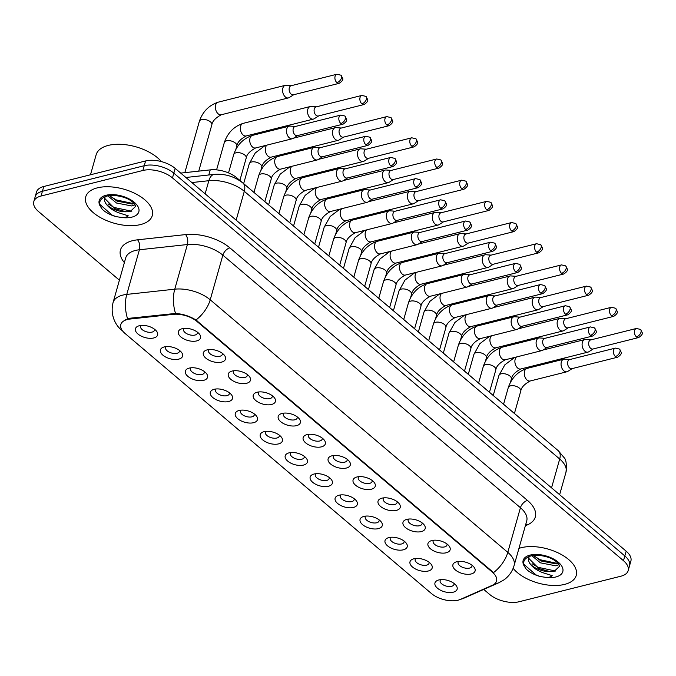 <?xml version="1.0" encoding="UTF-8"?>
<svg xmlns="http://www.w3.org/2000/svg" width="676" height="676" viewBox="0 0 676 676"><rect width="100%" height="100%" fill="white"/><g stroke="black" fill="none" stroke-linecap="round" stroke-linejoin="round"><path stroke-width="1.01" d="M431.837 540.538A11.517 5.898 15.8 0 1 448.906 545.785A11.517 5.898 15.8 0 1 446.261 552.774A11.517 5.898 15.8 0 1 430.806 549.073A11.517 5.898 15.8 0 1 431.102 540.749A11.517 5.898 15.8 0 1 431.837 540.538M433.662 540.234A7.199 3.684 -164.2 0 0 433.13 541.121A7.199 3.684 -164.2 0 0 436.654 545.701A7.199 3.684 -164.2 0 0 444.563 546.909A7.199 3.684 -164.2 0 0 446.988 545.042A7.199 3.684 -164.2 0 0 446.997 544.003M406.876 519.354A11.517 5.898 15.8 0 1 423.945 524.601A11.517 5.898 15.8 0 1 421.3 531.59A11.517 5.898 15.8 0 1 405.845 527.888A11.517 5.898 15.8 0 1 406.149 519.565A11.517 5.898 15.8 0 1 406.876 519.354M408.701 519.05A7.199 3.684 -164.2 0 0 408.169 519.937A7.199 3.684 -164.2 0 0 411.692 524.517A7.199 3.684 -164.2 0 0 419.602 525.725A7.199 3.684 -164.2 0 0 422.027 523.858A7.199 3.684 -164.2 0 0 422.044 522.818M381.923 498.161A11.517 5.898 15.8 0 1 398.984 503.417A11.517 5.898 15.8 0 1 396.339 510.405A11.517 5.898 15.8 0 1 380.884 506.704A11.517 5.898 15.8 0 1 381.188 498.381A11.517 5.898 15.8 0 1 381.923 498.161M383.74 497.866A7.199 3.684 -164.2 0 0 383.207 498.753A7.199 3.684 -164.2 0 0 386.731 503.333A7.199 3.684 -164.2 0 0 394.649 504.533A7.199 3.684 -164.2 0 0 397.065 502.674A7.199 3.684 -164.2 0 0 397.082 501.634M356.962 476.977A11.517 5.898 15.8 0 1 374.031 482.233A11.517 5.898 15.8 0 1 371.377 489.213A11.517 5.898 15.8 0 1 355.922 485.52A11.517 5.898 15.8 0 1 356.227 477.197A11.517 5.898 15.8 0 1 356.962 476.977M358.787 476.673A7.199 3.684 -164.2 0 0 358.246 477.569A7.199 3.684 -164.2 0 0 361.778 482.149A7.199 3.684 -164.2 0 0 369.688 483.348A7.199 3.684 -164.2 0 0 372.104 481.489A7.199 3.684 -164.2 0 0 372.121 480.45M332 455.793A11.517 5.898 15.8 0 1 349.07 461.049A11.517 5.898 15.8 0 1 346.416 468.029A11.517 5.898 15.8 0 1 330.961 464.336A11.517 5.898 15.8 0 1 331.265 456.013A11.517 5.898 15.8 0 1 332 455.793M333.826 455.489A7.199 3.684 -164.2 0 0 333.293 456.385A7.199 3.684 -164.2 0 0 336.817 460.956A7.199 3.684 -164.2 0 0 344.726 462.164A7.199 3.684 -164.2 0 0 347.151 460.305A7.199 3.684 -164.2 0 0 347.16 459.266M307.039 434.609A11.517 5.898 15.8 0 1 324.108 439.865A11.517 5.898 15.8 0 1 321.455 446.844A11.517 5.898 15.8 0 1 306.008 443.152A11.517 5.898 15.8 0 1 306.304 434.829A11.517 5.898 15.8 0 1 307.039 434.609M308.864 434.305A7.199 3.684 -164.2 0 0 308.332 435.2A7.199 3.684 -164.2 0 0 311.856 439.772A7.199 3.684 -164.2 0 0 319.765 440.98A7.199 3.684 -164.2 0 0 322.19 439.121A7.199 3.684 -164.2 0 0 322.199 438.082M282.078 413.425A11.517 5.898 15.8 0 1 299.147 418.681A11.517 5.898 15.8 0 1 296.494 425.66A11.517 5.898 15.8 0 1 281.047 421.968A11.517 5.898 15.8 0 1 281.343 413.644A11.517 5.898 15.8 0 1 282.078 413.425M283.903 413.12A7.199 3.684 -164.2 0 0 283.371 414.008A7.199 3.684 -164.2 0 0 286.894 418.588A7.199 3.684 -164.2 0 0 294.804 419.796A7.199 3.684 -164.2 0 0 297.229 417.937A7.199 3.684 -164.2 0 0 297.237 416.898M257.117 392.241A11.517 5.898 15.8 0 1 274.186 397.496A11.517 5.898 15.8 0 1 271.541 404.476A11.517 5.898 15.8 0 1 256.086 400.784A11.517 5.898 15.8 0 1 256.381 392.452A11.517 5.898 15.8 0 1 257.117 392.241M258.942 391.936A7.199 3.684 -164.2 0 0 258.409 392.824A7.199 3.684 -164.2 0 0 261.933 397.404A7.199 3.684 -164.2 0 0 269.842 398.612A7.199 3.684 -164.2 0 0 272.267 396.744A7.199 3.684 -164.2 0 0 272.276 395.714M232.155 371.056A11.517 5.898 15.8 0 1 249.224 376.312A11.517 5.898 15.8 0 1 246.579 383.292A11.517 5.898 15.8 0 1 231.124 379.599A11.517 5.898 15.8 0 1 231.429 371.268A11.517 5.898 15.8 0 1 232.155 371.056M233.98 370.752A7.199 3.684 -164.2 0 0 233.448 371.639A7.199 3.684 -164.2 0 0 236.972 376.219A7.199 3.684 -164.2 0 0 244.881 377.428A7.199 3.684 -164.2 0 0 247.306 375.56A7.199 3.684 -164.2 0 0 247.323 374.529M207.202 349.872A11.517 5.898 15.8 0 1 224.263 355.12A11.517 5.898 15.8 0 1 221.618 362.108A11.517 5.898 15.8 0 1 206.163 358.407A11.517 5.898 15.8 0 1 206.467 350.084A11.517 5.898 15.8 0 1 207.202 349.872M209.019 349.568A7.199 3.684 -164.2 0 0 208.487 350.455A7.199 3.684 -164.2 0 0 212.011 355.035A7.199 3.684 -164.2 0 0 219.928 356.244A7.199 3.684 -164.2 0 0 222.345 354.376A7.199 3.684 -164.2 0 0 222.362 353.337M182.241 328.688A11.517 5.898 15.8 0 1 199.31 333.936A11.517 5.898 15.8 0 1 196.657 340.924A11.517 5.898 15.8 0 1 181.202 337.223A11.517 5.898 15.8 0 1 181.506 328.899A11.517 5.898 15.8 0 1 182.241 328.688M184.066 328.384A7.199 3.684 -164.2 0 0 183.526 329.271A7.199 3.684 -164.2 0 0 187.058 333.851A7.199 3.684 -164.2 0 0 194.967 335.059A7.199 3.684 -164.2 0 0 197.384 333.192A7.199 3.684 -164.2 0 0 197.4 332.153M456.799 561.722A11.517 5.898 15.8 0 1 473.868 566.97A11.517 5.898 15.8 0 1 471.214 573.958A11.517 5.898 15.8 0 1 455.768 570.257A11.517 5.898 15.8 0 1 456.063 561.933A11.517 5.898 15.8 0 1 456.799 561.722M458.624 561.418A7.199 3.684 -164.2 0 0 458.091 562.305A7.199 3.684 -164.2 0 0 461.615 566.885A7.199 3.684 -164.2 0 0 469.524 568.093A7.199 3.684 -164.2 0 0 471.949 566.226A7.199 3.684 -164.2 0 0 471.958 565.187M413.881 558.765A11.517 5.898 15.8 0 1 430.95 564.021A11.517 5.898 15.8 0 1 428.297 571A11.517 5.898 15.8 0 1 412.85 567.308A11.517 5.898 15.8 0 1 413.146 558.984A11.517 5.898 15.8 0 1 413.881 558.765M415.706 558.46A7.199 3.684 -164.2 0 0 415.174 559.356A7.199 3.684 -164.2 0 0 418.697 563.928A7.199 3.684 -164.2 0 0 426.607 565.136A7.199 3.684 -164.2 0 0 429.032 563.277A7.199 3.684 -164.2 0 0 429.04 562.238M388.92 537.581A11.517 5.898 15.8 0 1 405.989 542.836A11.517 5.898 15.8 0 1 403.335 549.816A11.517 5.898 15.8 0 1 387.889 546.123A11.517 5.898 15.8 0 1 388.185 537.792A11.517 5.898 15.8 0 1 388.92 537.581M390.745 537.276A7.199 3.684 -164.2 0 0 390.213 538.164A7.199 3.684 -164.2 0 0 393.736 542.743A7.199 3.684 -164.2 0 0 401.645 543.952A7.199 3.684 -164.2 0 0 404.071 542.084A7.199 3.684 -164.2 0 0 404.079 541.053M363.958 516.396A11.517 5.898 15.8 0 1 381.027 521.652A11.517 5.898 15.8 0 1 378.383 528.632A11.517 5.898 15.8 0 1 362.928 524.939A11.517 5.898 15.8 0 1 363.223 516.608A11.517 5.898 15.8 0 1 363.958 516.396M365.784 516.092A7.199 3.684 -164.2 0 0 365.251 516.979A7.199 3.684 -164.2 0 0 368.775 521.559A7.199 3.684 -164.2 0 0 376.684 522.768A7.199 3.684 -164.2 0 0 379.109 520.9A7.199 3.684 -164.2 0 0 379.126 519.869M339.006 495.212A11.517 5.898 15.8 0 1 356.066 500.46A11.517 5.898 15.8 0 1 353.421 507.448A11.517 5.898 15.8 0 1 337.966 503.747A11.517 5.898 15.8 0 1 338.27 495.423A11.517 5.898 15.8 0 1 339.006 495.212M340.822 494.908A7.199 3.684 -164.2 0 0 340.29 495.795A7.199 3.684 -164.2 0 0 343.814 500.375A7.199 3.684 -164.2 0 0 351.723 501.584A7.199 3.684 -164.2 0 0 354.148 499.716A7.199 3.684 -164.2 0 0 354.165 498.677M314.044 474.028A11.517 5.898 15.8 0 1 331.113 479.276A11.517 5.898 15.8 0 1 328.46 486.264A11.517 5.898 15.8 0 1 313.005 482.563A11.517 5.898 15.8 0 1 313.309 474.239A11.517 5.898 15.8 0 1 314.044 474.028M315.869 473.724A7.199 3.684 -164.2 0 0 315.329 474.611A7.199 3.684 -164.2 0 0 318.861 479.191A7.199 3.684 -164.2 0 0 326.77 480.399A7.199 3.684 -164.2 0 0 329.187 478.532A7.199 3.684 -164.2 0 0 329.204 477.493M289.083 452.844A11.517 5.898 15.8 0 1 306.152 458.091A11.517 5.898 15.8 0 1 303.499 465.08A11.517 5.898 15.8 0 1 288.044 461.378A11.517 5.898 15.8 0 1 288.348 453.055A11.517 5.898 15.8 0 1 289.083 452.844M290.908 452.54A7.199 3.684 -164.2 0 0 290.376 453.427A7.199 3.684 -164.2 0 0 293.899 458.007A7.199 3.684 -164.2 0 0 301.809 459.215A7.199 3.684 -164.2 0 0 304.234 457.348A7.199 3.684 -164.2 0 0 304.242 456.308M264.122 431.651A11.517 5.898 15.8 0 1 281.191 436.907A11.517 5.898 15.8 0 1 278.537 443.895A11.517 5.898 15.8 0 1 263.082 440.194A11.517 5.898 15.8 0 1 263.386 431.871A11.517 5.898 15.8 0 1 264.122 431.651M265.947 431.356A7.199 3.684 -164.2 0 0 265.415 432.243A7.199 3.684 -164.2 0 0 268.938 436.823A7.199 3.684 -164.2 0 0 276.847 438.023A7.199 3.684 -164.2 0 0 279.272 436.164A7.199 3.684 -164.2 0 0 279.281 435.124M239.16 410.467A11.517 5.898 15.8 0 1 256.229 415.723A11.517 5.898 15.8 0 1 253.576 422.703A11.517 5.898 15.8 0 1 238.129 419.01A11.517 5.898 15.8 0 1 238.425 410.687A11.517 5.898 15.8 0 1 239.16 410.467M240.986 410.163A7.199 3.684 -164.2 0 0 240.453 411.059A7.199 3.684 -164.2 0 0 243.977 415.639A7.199 3.684 -164.2 0 0 251.886 416.839A7.199 3.684 -164.2 0 0 254.311 414.98A7.199 3.684 -164.2 0 0 254.32 413.94M214.199 389.283A11.517 5.898 15.8 0 1 231.268 394.539A11.517 5.898 15.8 0 1 228.615 401.519A11.517 5.898 15.8 0 1 213.168 397.826A11.517 5.898 15.8 0 1 213.464 389.503A11.517 5.898 15.8 0 1 214.199 389.283M216.024 388.979A7.199 3.684 -164.2 0 0 215.492 389.875A7.199 3.684 -164.2 0 0 219.016 394.454A7.199 3.684 -164.2 0 0 226.925 395.654A7.199 3.684 -164.2 0 0 229.35 393.795A7.199 3.684 -164.2 0 0 229.358 392.756M189.238 368.099A11.517 5.898 15.8 0 1 206.307 373.355A11.517 5.898 15.8 0 1 203.662 380.334A11.517 5.898 15.8 0 1 188.207 376.642A11.517 5.898 15.8 0 1 188.503 368.319A11.517 5.898 15.8 0 1 189.238 368.099M191.063 367.795A7.199 3.684 -164.2 0 0 190.531 368.69A7.199 3.684 -164.2 0 0 194.054 373.262A7.199 3.684 -164.2 0 0 201.963 374.47A7.199 3.684 -164.2 0 0 204.389 372.611A7.199 3.684 -164.2 0 0 204.405 371.572M164.285 346.915A11.517 5.898 15.8 0 1 181.345 352.171A11.517 5.898 15.8 0 1 178.701 359.15A11.517 5.898 15.8 0 1 163.246 355.458A11.517 5.898 15.8 0 1 163.55 347.134A11.517 5.898 15.8 0 1 164.285 346.915M166.102 346.611A7.199 3.684 -164.2 0 0 165.569 347.498A7.199 3.684 -164.2 0 0 169.093 352.078A7.199 3.684 -164.2 0 0 177.002 353.286A7.199 3.684 -164.2 0 0 179.427 351.427A7.199 3.684 -164.2 0 0 179.444 350.388M139.324 325.731A11.517 5.898 15.8 0 1 156.393 330.986A11.517 5.898 15.8 0 1 153.739 337.966A11.517 5.898 15.8 0 1 138.284 334.274A11.517 5.898 15.8 0 1 138.588 325.942A11.517 5.898 15.8 0 1 139.324 325.731M141.149 325.426A7.199 3.684 -164.2 0 0 140.608 326.314A7.199 3.684 -164.2 0 0 144.14 330.894A7.199 3.684 -164.2 0 0 152.049 332.102A7.199 3.684 -164.2 0 0 154.466 330.234A7.199 3.684 -164.2 0 0 154.483 329.204M438.842 579.949A11.517 5.898 15.8 0 1 455.911 585.205A11.517 5.898 15.8 0 1 453.258 592.184A11.517 5.898 15.8 0 1 437.803 588.492A11.517 5.898 15.8 0 1 438.107 580.169A11.517 5.898 15.8 0 1 438.842 579.949M440.667 579.645A7.199 3.684 -164.2 0 0 440.135 580.54A7.199 3.684 -164.2 0 0 443.659 585.112A7.199 3.684 -164.2 0 0 451.568 586.32A7.199 3.684 -164.2 0 0 453.993 584.461A7.199 3.684 -164.2 0 0 454.002 583.422M460.373 599.409A19.443 9.954 15.8 0 1 458.049 600.203A19.443 9.954 15.8 0 1 431.415 593.503L125.043 333.471A19.443 9.954 15.8 0 1 120.81 324.548A19.443 9.954 15.8 0 1 130.046 319.047L173.124 314.348A19.443 9.954 15.8 0 1 197.054 321.522L492.305 572.116A19.443 9.954 15.8 0 1 496.539 581.039A19.443 9.954 15.8 0 1 492.331 585.281L460.373 599.409M180.712 173.098L210.228 169.879A21.607 11.061 15.8 0 1 236.82 177.847L539.93 435.107A21.607 11.061 15.8 0 1 540.648 435.741M564.595 584.394A34.56 17.694 -164.2 0 0 576.231 575.445A34.56 17.694 -164.2 0 0 559.314 553.467A34.56 17.694 -164.2 0 0 521.348 547.678A34.56 17.694 -164.2 0 0 518.948 548.397A34.56 17.694 -164.2 0 1 521.348 547.678A34.56 17.694 -164.2 0 1 559.314 553.467A34.56 17.694 -164.2 0 1 576.231 575.445A34.56 17.694 -164.2 0 1 564.595 584.394A34.56 17.694 -164.2 0 1 513.143 568.322A34.56 17.694 -164.2 0 0 564.595 584.394M140.633 224.55A34.56 17.694 -164.2 0 0 152.269 215.61A34.56 17.694 -164.2 0 0 135.352 193.632A34.56 17.694 -164.2 0 0 97.386 187.844A34.56 17.694 -164.2 0 0 85.751 196.784A34.56 17.694 -164.2 0 0 102.667 218.762A34.56 17.694 -164.2 0 0 140.633 224.55A34.56 17.694 -164.2 0 0 152.269 215.61A34.56 17.694 -164.2 0 0 135.352 193.632A34.56 17.694 -164.2 0 0 97.386 187.844A34.56 17.694 -164.2 0 0 85.751 196.784A34.56 17.694 -164.2 0 0 102.667 218.762A34.56 17.694 -164.2 0 0 140.633 224.55M483.737 589.421L489.5 594.314A21.607 11.061 -164.2 0 0 519.092 601.75L620.914 576.205A21.607 11.061 -164.2 0 0 628.181 570.612L630.877 561.088A21.607 11.061 -164.2 0 0 626.17 551.177L175.177 168.392A21.607 11.061 -164.2 0 0 145.585 160.956L43.763 186.5L42.419 191.266A21.607 11.061 -164.2 0 0 35.144 196.851A21.607 11.061 -164.2 0 1 42.419 191.266L144.233 165.713L42.419 191.266L41.067 196.023A21.607 11.061 -164.2 0 0 33.8 201.617A21.607 11.061 -164.2 0 0 38.507 211.529L119.407 280.194M175.177 168.392L173.825 173.157A21.607 11.061 -164.2 0 0 144.233 165.713A21.607 11.061 -164.2 0 1 173.825 173.157L624.818 555.934L173.825 173.157L172.481 177.915A21.607 11.061 -164.2 0 0 142.889 170.479L41.067 196.023M629.533 565.854A21.607 11.061 -164.2 0 0 624.818 555.934A21.607 11.061 -164.2 0 1 629.533 565.854M125.474 319.689L130.291 318.185L175.532 313.436C182.993 313.994 189.812 316.191 195.972 320.001L493.556 572.58A25.206 14.399 130.3 0 0 507.803 552.368A28.806 14.745 15.8 0 1 514.081 565.592L526.714 520.951A28.806 14.745 -164.2 0 0 520.435 507.727L222.852 255.156A28.806 14.745 -164.2 0 0 187.387 244.535L139.4 249.765A28.806 14.745 -164.2 0 0 135.403 250.466A28.806 14.745 -164.2 0 0 125.702 257.919L113.078 302.561A28.806 14.745 15.8 0 1 122.77 295.108A28.806 14.745 15.8 0 1 126.767 294.406L174.763 289.176A28.806 14.745 15.8 0 1 210.219 299.798L507.803 552.368L520.435 507.727A7.199 4.115 130.3 0 1 527.474 500.434A36.005 18.438 15.8 0 1 527.517 524.821L525.345 525.784M628.181 570.612A21.607 11.061 -164.2 0 0 623.475 560.7L172.481 177.915M43.763 186.5A21.607 11.061 -164.2 0 0 36.496 192.094L33.8 201.617M590.942 339.876L585.712 339.479A6.481 4.157 75.9 0 0 584.841 339.546A6.481 4.157 75.9 0 0 582.357 342.394A6.481 4.157 75.9 0 0 584.901 351.19A6.481 4.157 75.9 0 0 587.993 352.12A6.481 4.157 75.9 0 0 588.796 351.774L593.224 348.951M636.446 336.876A4.681 3 75.9 0 1 634.409 332.068A4.681 3 75.9 0 1 636.395 328.468L590.638 339.952A4.681 3 75.9 0 0 588.847 342.005A4.681 3 75.9 0 0 590.68 348.36A4.681 3 75.9 0 0 592.911 349.027L638.676 337.544C641.651 335.524 642.825 333.868 642.2 332.592L640.569 329.44A4.681 2.679 -49.7 0 1 641.017 332.136A4.681 2.679 130.3 0 1 636.446 336.876A4.681 3 75.9 0 0 638.676 337.544M569.91 359.514L564.68 359.117A6.481 4.157 75.9 0 0 563.801 359.193A6.481 4.157 75.9 0 0 561.325 362.032A6.481 4.157 75.9 0 0 563.86 370.828A6.481 4.157 75.9 0 0 566.953 371.758A6.481 4.157 75.9 0 0 567.764 371.411L572.183 368.597M615.405 356.514A4.681 3 75.9 0 1 613.377 351.706A4.681 3 75.9 0 1 615.363 348.106L569.598 359.59A4.681 3 75.9 0 0 567.806 361.643A4.681 3 75.9 0 0 569.64 367.998A4.681 3 75.9 0 0 571.879 368.673L617.644 357.19C620.619 355.162 621.793 353.514 621.168 352.238L619.529 349.078A4.681 2.679 -49.7 0 1 619.985 351.774A4.681 2.679 130.3 0 1 615.405 356.514A4.681 3 75.9 0 0 617.644 357.19M565.981 318.692L560.759 318.295A6.481 4.157 75.9 0 0 559.88 318.362A6.481 4.157 75.9 0 0 557.396 321.21A6.481 4.157 75.9 0 0 559.939 330.006A6.481 4.157 75.9 0 0 563.032 330.936A6.481 4.157 75.9 0 0 563.843 330.589L568.262 327.767M611.484 315.692A4.681 3 75.9 0 1 609.448 310.884A4.681 3 75.9 0 1 611.442 307.284L565.677 318.768A4.681 3 75.9 0 0 563.885 320.821A4.681 3 75.9 0 0 565.719 327.176A4.681 3 75.9 0 0 567.95 327.843L613.715 316.36C616.689 314.34 617.864 312.684 617.239 311.408L615.608 308.256A4.681 2.679 -49.7 0 1 616.064 310.952A4.681 2.679 130.3 0 1 611.484 315.692A4.681 3 75.9 0 0 613.715 316.36M541.02 297.499L535.798 297.102A6.481 4.157 75.9 0 0 534.919 297.178A6.481 4.157 75.9 0 0 532.443 300.026A6.481 4.157 75.9 0 0 534.978 308.822A6.481 4.157 75.9 0 0 538.071 309.752A6.481 4.157 75.9 0 0 538.882 309.397L543.301 306.583M586.523 294.508A4.681 3 75.9 0 1 584.495 289.7A4.681 3 75.9 0 1 586.481 286.1L540.716 297.584A4.681 3 75.9 0 0 538.924 299.637A4.681 3 75.9 0 0 540.758 305.991A4.681 3 75.9 0 0 542.989 306.659L588.754 295.175C591.737 293.147 592.911 291.5 592.277 290.224L590.647 287.072A4.681 2.679 -49.7 0 1 591.103 289.759A4.681 2.679 130.3 0 1 586.523 294.508A4.681 3 75.9 0 0 588.754 295.175M516.058 276.315L510.836 275.918A6.481 4.157 75.9 0 0 509.957 275.994A6.481 4.157 75.9 0 0 507.482 278.842A6.481 4.157 75.9 0 0 510.017 287.638A6.481 4.157 75.9 0 0 513.109 288.567A6.481 4.157 75.9 0 0 513.921 288.213L518.34 285.399M561.562 273.324A4.681 3 75.9 0 1 559.534 268.516A4.681 3 75.9 0 1 561.519 264.907L515.754 276.391A4.681 3 75.9 0 0 513.963 278.453A4.681 3 75.9 0 0 515.796 284.807A4.681 3 75.9 0 0 518.036 285.475L563.792 273.991C566.775 271.963 567.95 270.315 567.316 269.04L565.685 265.879A4.681 2.679 -49.7 0 1 566.142 268.575A4.681 2.679 130.3 0 1 561.562 273.324A4.681 3 75.9 0 0 563.792 273.991M491.106 255.131L485.875 254.734A6.481 4.157 75.9 0 0 484.996 254.81A6.481 4.157 75.9 0 0 482.52 257.649A6.481 4.157 75.9 0 0 485.055 266.454A6.481 4.157 75.9 0 0 488.148 267.383A6.481 4.157 75.9 0 0 488.959 267.028L493.379 264.215M536.6 252.131A4.681 3 75.9 0 1 534.572 247.323A4.681 3 75.9 0 1 536.558 243.723L490.793 255.207A4.681 3 75.9 0 0 489.002 257.26A4.681 3 75.9 0 0 490.835 263.615A4.681 3 75.9 0 0 493.074 264.291L538.84 252.807C541.814 250.779 542.989 249.131 542.363 247.855L540.724 244.695A4.681 2.679 -49.7 0 1 541.18 247.391A4.681 2.679 130.3 0 1 536.6 252.131A4.681 3 75.9 0 0 538.84 252.807M544.949 338.33L539.718 337.932A6.481 4.157 75.9 0 0 538.84 338.008A6.481 4.157 75.9 0 0 536.364 340.848A6.481 4.157 75.9 0 0 538.907 349.644A6.481 4.157 75.9 0 0 542 350.574A6.481 4.157 75.9 0 0 542.803 350.227L547.222 347.405M590.444 335.33A4.681 3 75.9 0 1 588.416 330.522A4.681 3 75.9 0 1 590.402 326.922L544.636 338.406A4.681 3 75.9 0 0 542.853 340.459A4.681 3 75.9 0 0 544.687 346.813A4.681 3 75.9 0 0 546.918 347.489L592.683 336.006C595.657 333.978 596.832 332.33 596.207 331.046L594.567 327.894A4.681 2.679 -49.7 0 1 595.024 330.589A4.681 2.679 130.3 0 1 590.444 335.33A4.681 3 75.9 0 0 592.683 336.006M519.988 317.145L514.757 316.748A6.481 4.157 75.9 0 0 513.878 316.816A6.481 4.157 75.9 0 0 511.402 319.663A6.481 4.157 75.9 0 0 513.946 328.46A6.481 4.157 75.9 0 0 517.039 329.389A6.481 4.157 75.9 0 0 517.841 329.043L522.261 326.221M565.491 314.146A4.681 3 75.9 0 1 563.454 309.338A4.681 3 75.9 0 1 565.44 305.738L519.675 317.221A4.681 3 75.9 0 0 517.892 319.275A4.681 3 75.9 0 0 519.726 325.629A4.681 3 75.9 0 0 521.957 326.297L567.722 314.822C570.696 312.794 571.871 311.146 571.245 309.861L569.615 306.71A4.681 2.679 -49.7 0 1 570.062 309.405A4.681 2.679 130.3 0 1 565.491 314.146A4.681 3 75.9 0 0 567.722 314.822M495.026 295.961L489.796 295.564A6.481 4.157 75.9 0 0 488.925 295.632A6.481 4.157 75.9 0 0 486.441 298.479A6.481 4.157 75.9 0 0 488.985 307.276A6.481 4.157 75.9 0 0 492.077 308.205A6.481 4.157 75.9 0 0 492.88 307.859L497.308 305.037M540.53 292.962A4.681 3 75.9 0 1 538.493 288.153A4.681 3 75.9 0 1 540.479 284.554L494.722 296.037A4.681 3 75.9 0 0 492.931 298.091A4.681 3 75.9 0 0 494.764 304.445A4.681 3 75.9 0 0 496.995 305.113L542.76 293.629C545.735 291.61 546.909 289.953 546.284 288.677L544.653 285.525A4.681 2.679 -49.7 0 1 545.11 288.221A4.681 2.679 130.3 0 1 540.53 292.962A4.681 3 75.9 0 0 542.76 293.629M529.477 562.931A16.275 8.332 -164.2 0 0 550.053 571.626L554.083 571.465L559.652 566.184C560.176 566.496 556.323 556.171 536.076 555.199L531.564 555.765C524.753 557.683 522.362 561.19 524.382 566.277L526.241 569.158C529.654 572.335 534.175 574.761 539.803 576.434L544.772 577.211C548.092 577.743 550.568 577.22 552.199 575.656L543.529 572.91C537.006 570.628 532.325 567.308 529.477 562.931L528.48 560.505L528.759 556.669M559.018 564.688L555.672 565.795L540.445 562.846L531.818 555.706M558.089 563.446L556.204 563.911L540.977 560.962L533.525 555.41M549.208 557.675L544.602 556.187M550.053 571.626L538.84 568.516L529.012 558.613L528.835 556.635M539.803 576.434L535.992 574.879L523.731 564.173M555.79 571.076L538.13 567.325L532.054 563.716M557.877 563.522L540.276 559.762L534.192 556.162M161.403 161.589A36.005 18.438 -164.2 0 0 108.27 145.416A36.005 18.438 -164.2 0 0 96.153 154.728L90.483 174.78M105.515 203.087A16.275 8.332 -164.2 0 0 126.091 211.782L130.122 211.63L135.69 206.341C136.214 206.653 132.361 196.327 112.115 195.364L107.602 195.922C100.792 197.848 98.4 201.347 100.42 206.434L102.279 209.315C105.693 212.501 110.213 214.926 115.841 216.59L120.81 217.368C124.13 217.9 126.606 217.385 128.237 215.813L119.567 213.067C113.044 210.794 108.363 207.464 105.515 203.087L104.518 200.662L104.797 196.826M135.056 204.845L131.71 205.96L116.483 203.011L107.856 195.871M134.127 203.611L132.243 204.067L117.016 201.118L109.563 195.575M125.246 197.831L120.641 196.344M126.091 211.782L114.878 208.681L105.05 198.769L104.873 196.792M115.841 216.59L112.03 215.044L99.769 204.338M131.828 211.233L114.176 207.481L108.092 203.882M133.916 203.679L116.314 199.927L110.23 196.319M466.144 233.947L460.914 233.55A6.481 4.157 75.9 0 0 460.035 233.626A6.481 4.157 75.9 0 0 457.559 236.465A6.481 4.157 75.9 0 0 460.102 245.27A6.481 4.157 75.9 0 0 463.195 246.199A6.481 4.157 75.9 0 0 463.998 245.844L468.417 243.03M511.639 230.947A4.681 3 75.9 0 1 509.611 226.139A4.681 3 75.9 0 1 511.597 222.539L465.832 234.023A4.681 3 75.9 0 0 464.049 236.076A4.681 3 75.9 0 0 465.882 242.43A4.681 3 75.9 0 0 468.113 243.106L513.878 231.623C516.853 229.595 518.027 227.947 517.402 226.671L515.763 223.511A4.681 2.679 -49.7 0 1 516.219 226.206A4.681 2.679 130.3 0 1 511.639 230.947A4.681 3 75.9 0 0 513.878 231.623M441.183 212.763L435.952 212.365A6.481 4.157 75.9 0 0 435.074 212.441A6.481 4.157 75.9 0 0 432.598 215.281A6.481 4.157 75.9 0 0 435.141 224.077A6.481 4.157 75.9 0 0 438.234 225.007A6.481 4.157 75.9 0 0 439.037 224.66L443.456 221.846M486.686 209.763A4.681 3 75.9 0 1 484.65 204.955A4.681 3 75.9 0 1 486.635 201.355L440.87 212.839A4.681 3 75.9 0 0 439.087 214.892A4.681 3 75.9 0 0 440.921 221.246A4.681 3 75.9 0 0 443.152 221.922L488.917 210.439C491.891 208.411 493.066 206.763 492.441 205.487L490.81 202.327A4.681 2.679 -49.7 0 1 491.258 205.022A4.681 2.679 130.3 0 1 486.686 209.763A4.681 3 75.9 0 0 488.917 210.439M416.222 191.578L410.991 191.181A6.481 4.157 75.9 0 0 410.121 191.257A6.481 4.157 75.9 0 0 407.636 194.096A6.481 4.157 75.9 0 0 410.18 202.893A6.481 4.157 75.9 0 0 413.273 203.822A6.481 4.157 75.9 0 0 414.075 203.476L418.503 200.654M461.725 188.579A4.681 3 75.9 0 1 459.688 183.771A4.681 3 75.9 0 1 461.674 180.171L415.917 191.654A4.681 3 75.9 0 0 414.126 193.708A4.681 3 75.9 0 0 415.96 200.062A4.681 3 75.9 0 0 418.19 200.738L463.956 189.255C466.93 187.227 468.105 185.579 467.479 184.294L465.848 181.143A4.681 2.679 -49.7 0 1 466.296 183.838A4.681 2.679 130.3 0 1 461.725 188.579A4.681 3 75.9 0 0 463.956 189.255M470.065 274.777L464.843 274.38A6.481 4.157 75.9 0 0 463.964 274.448A6.481 4.157 75.9 0 0 461.488 277.295A6.481 4.157 75.9 0 0 464.023 286.092A6.481 4.157 75.9 0 0 467.116 287.021A6.481 4.157 75.9 0 0 467.927 286.675L472.347 283.852M515.568 271.777A4.681 3 75.9 0 1 513.532 266.969A4.681 3 75.9 0 1 515.526 263.37L469.761 274.853A4.681 3 75.9 0 0 467.969 276.906A4.681 3 75.9 0 0 469.803 283.261A4.681 3 75.9 0 0 472.034 283.928L517.799 272.445C520.773 270.425 521.948 268.769 521.323 267.493L519.692 264.341A4.681 2.679 -49.7 0 1 520.148 267.037A4.681 2.679 130.3 0 1 515.568 271.777A4.681 3 75.9 0 0 517.799 272.445M445.104 253.593L439.882 253.196A6.481 4.157 75.9 0 0 439.003 253.263A6.481 4.157 75.9 0 0 436.527 256.111A6.481 4.157 75.9 0 0 439.062 264.907A6.481 4.157 75.9 0 0 442.155 265.837A6.481 4.157 75.9 0 0 442.966 265.491L447.385 262.668M490.607 250.593A4.681 3 75.9 0 1 488.579 245.785A4.681 3 75.9 0 1 490.565 242.185L444.8 253.669A4.681 3 75.9 0 0 443.008 255.722A4.681 3 75.9 0 0 444.842 262.077A4.681 3 75.9 0 0 447.081 262.744L492.838 251.261C495.821 249.241 496.995 247.585 496.361 246.309L494.731 243.157A4.681 2.679 -49.7 0 1 495.187 245.853A4.681 2.679 130.3 0 1 490.607 250.593A4.681 3 75.9 0 0 492.838 251.261M420.142 232.4L414.92 232.003A6.481 4.157 75.9 0 0 414.042 232.079A6.481 4.157 75.9 0 0 411.566 234.927A6.481 4.157 75.9 0 0 414.101 243.723A6.481 4.157 75.9 0 0 417.193 244.653A6.481 4.157 75.9 0 0 418.005 244.298L422.424 241.484M465.646 229.409A4.681 3 75.9 0 1 463.618 224.601A4.681 3 75.9 0 1 465.603 221.001L419.838 232.485A4.681 3 75.9 0 0 418.047 234.538A4.681 3 75.9 0 0 419.88 240.893A4.681 3 75.9 0 0 422.12 241.56L467.885 230.077C470.859 228.049 472.034 226.401 471.4 225.125L469.769 221.973A4.681 2.679 -49.7 0 1 470.226 224.66A4.681 2.679 130.3 0 1 465.646 229.409A4.681 3 75.9 0 0 467.885 230.077M391.26 170.394L386.038 169.997A6.481 4.157 75.9 0 0 385.159 170.065A6.481 4.157 75.9 0 0 382.675 172.912A6.481 4.157 75.9 0 0 385.219 181.709A6.481 4.157 75.9 0 0 388.311 182.638A6.481 4.157 75.9 0 0 389.123 182.292L393.542 179.47M436.764 167.394A4.681 3 75.9 0 1 434.727 162.586A4.681 3 75.9 0 1 436.721 158.987L390.956 170.47A4.681 3 75.9 0 0 389.165 172.524A4.681 3 75.9 0 0 390.998 178.878A4.681 3 75.9 0 0 393.229 179.546L438.994 168.062C441.969 166.042 443.143 164.386 442.518 163.11L440.887 159.959A4.681 2.679 -49.7 0 1 441.343 162.654A4.681 2.679 130.3 0 1 436.764 167.394A4.681 3 75.9 0 0 438.994 168.062M366.299 149.21L361.077 148.813A6.481 4.157 75.9 0 0 360.198 148.881A6.481 4.157 75.9 0 0 357.722 151.728A6.481 4.157 75.9 0 0 360.257 160.525A6.481 4.157 75.9 0 0 363.35 161.454A6.481 4.157 75.9 0 0 364.161 161.108L368.581 158.285M411.802 146.21A4.681 3 75.9 0 1 409.774 141.402A4.681 3 75.9 0 1 411.76 137.803L365.995 149.286A4.681 3 75.9 0 0 364.203 151.339A4.681 3 75.9 0 0 366.037 157.694A4.681 3 75.9 0 0 368.268 158.361L414.033 146.878C417.016 144.858 418.19 143.202 417.557 141.926L415.926 138.774A4.681 2.679 -49.7 0 1 416.382 141.47A4.681 2.679 130.3 0 1 411.802 146.21A4.681 3 75.9 0 0 414.033 146.878M341.338 128.026L336.116 127.629A6.481 4.157 75.9 0 0 335.237 127.696A6.481 4.157 75.9 0 0 332.761 130.544A6.481 4.157 75.9 0 0 335.296 139.34A6.481 4.157 75.9 0 0 338.389 140.27A6.481 4.157 75.9 0 0 339.2 139.924L343.619 137.101M386.841 125.026A4.681 3 75.9 0 1 384.813 120.218A4.681 3 75.9 0 1 386.799 116.618L341.034 128.102A4.681 3 75.9 0 0 339.242 130.155A4.681 3 75.9 0 0 341.076 136.51A4.681 3 75.9 0 0 343.315 137.177L389.08 125.694C392.055 123.674 393.229 122.018 392.595 120.742L390.965 117.59A4.681 2.679 -49.7 0 1 391.421 120.286A4.681 2.679 130.3 0 1 386.841 125.026A4.681 3 75.9 0 0 389.08 125.694M316.385 106.842L311.154 106.445A6.481 4.157 75.9 0 0 310.276 106.512A6.481 4.157 75.9 0 0 307.8 109.36A6.481 4.157 75.9 0 0 310.335 118.156A6.481 4.157 75.9 0 0 313.427 119.086A6.481 4.157 75.9 0 0 314.239 118.739L318.658 115.917M361.88 103.842A4.681 3 75.9 0 1 359.852 99.034A4.681 3 75.9 0 1 361.837 95.434L316.072 106.918A4.681 3 75.9 0 0 314.281 108.971A4.681 3 75.9 0 0 316.115 115.326A4.681 3 75.9 0 0 318.354 115.993L364.119 104.51C367.093 102.49 368.268 100.834 367.643 99.558L366.003 96.406A4.681 2.679 -49.7 0 1 366.46 99.102A4.681 2.679 130.3 0 1 361.88 103.842A4.681 3 75.9 0 0 364.119 104.51M291.424 85.649L286.193 85.252A6.481 4.157 75.9 0 0 285.314 85.328A6.481 4.157 75.9 0 0 282.838 88.176A6.481 4.157 75.9 0 0 285.382 96.972A6.481 4.157 75.9 0 0 288.475 97.902A6.481 4.157 75.9 0 0 289.277 97.547L293.697 94.733M336.918 82.658A4.681 3 75.9 0 1 334.89 77.85A4.681 3 75.9 0 1 336.876 74.25L291.111 85.734A4.681 3 75.9 0 0 289.328 87.787A4.681 3 75.9 0 0 291.162 94.141A4.681 3 75.9 0 0 293.392 94.809L339.158 83.325C342.132 81.297 343.307 79.65 342.681 78.374L341.042 75.222A4.681 2.679 -49.7 0 1 341.498 77.909A4.681 2.679 130.3 0 1 336.918 82.658A4.681 3 75.9 0 0 339.158 83.325M395.19 211.216L389.959 210.819A6.481 4.157 75.9 0 0 389.08 210.895A6.481 4.157 75.9 0 0 386.604 213.743A6.481 4.157 75.9 0 0 389.139 222.539A6.481 4.157 75.9 0 0 392.232 223.469A6.481 4.157 75.9 0 0 393.043 223.114L397.463 220.3M440.684 208.225A4.681 3 75.9 0 1 438.656 203.417A4.681 3 75.9 0 1 440.642 199.809L394.877 211.292A4.681 3 75.9 0 0 393.086 213.354A4.681 3 75.9 0 0 394.919 219.708A4.681 3 75.9 0 0 397.158 220.376L442.924 208.892C445.898 206.864 447.073 205.217 446.447 203.941L444.808 200.78A4.681 2.679 -49.7 0 1 445.264 203.476A4.681 2.679 130.3 0 1 440.684 208.225A4.681 3 75.9 0 0 442.924 208.892M370.228 190.032L364.998 189.635A6.481 4.157 75.9 0 0 364.119 189.711A6.481 4.157 75.9 0 0 361.643 192.55A6.481 4.157 75.9 0 0 364.187 201.355A6.481 4.157 75.9 0 0 367.279 202.285A6.481 4.157 75.9 0 0 368.082 201.93L372.501 199.116M415.723 187.032A4.681 3 75.9 0 1 413.695 182.224A4.681 3 75.9 0 1 415.681 178.625L369.916 190.108A4.681 3 75.9 0 0 368.133 192.161A4.681 3 75.9 0 0 369.966 198.516A4.681 3 75.9 0 0 372.197 199.192L417.962 187.708C420.937 185.68 422.111 184.033 421.486 182.757L419.847 179.596A4.681 2.679 -49.7 0 1 420.303 182.292A4.681 2.679 130.3 0 1 415.723 187.032A4.681 3 75.9 0 0 417.962 187.708M345.267 168.848L340.036 168.451A6.481 4.157 75.9 0 0 339.158 168.527A6.481 4.157 75.9 0 0 336.682 171.366A6.481 4.157 75.9 0 0 339.225 180.171A6.481 4.157 75.9 0 0 342.318 181.1A6.481 4.157 75.9 0 0 343.121 180.745L347.54 177.932M390.77 165.848A4.681 3 75.9 0 1 388.734 161.04A4.681 3 75.9 0 1 390.72 157.44L344.954 168.924A4.681 3 75.9 0 0 343.171 170.977A4.681 3 75.9 0 0 345.005 177.332A4.681 3 75.9 0 0 347.236 178.008L393.001 166.524C395.975 164.496 397.15 162.848 396.525 161.572L394.894 158.412A4.681 2.679 -49.7 0 1 395.342 161.108A4.681 2.679 130.3 0 1 390.77 165.848A4.681 3 75.9 0 0 393.001 166.524M320.306 147.664L315.075 147.267A6.481 4.157 75.9 0 0 314.205 147.343A6.481 4.157 75.9 0 0 311.72 150.182A6.481 4.157 75.9 0 0 314.264 158.978A6.481 4.157 75.9 0 0 317.357 159.908A6.481 4.157 75.9 0 0 318.159 159.561L322.587 156.748M365.809 144.664A4.681 3 75.9 0 1 363.772 139.856A4.681 3 75.9 0 1 365.758 136.256L320.001 147.74A4.681 3 75.9 0 0 318.21 149.793A4.681 3 75.9 0 0 320.044 156.148A4.681 3 75.9 0 0 322.275 156.824L368.04 145.34C371.014 143.312 372.189 141.664 371.563 140.388L369.933 137.228A4.681 2.679 -49.7 0 1 370.389 139.924A4.681 2.679 130.3 0 1 365.809 144.664A4.681 3 75.9 0 0 368.04 145.34M295.344 126.48L290.122 126.082A6.481 4.157 75.9 0 0 289.243 126.159A6.481 4.157 75.9 0 0 286.768 128.998A6.481 4.157 75.9 0 0 289.303 137.794A6.481 4.157 75.9 0 0 292.395 138.724A6.481 4.157 75.9 0 0 293.207 138.377L297.626 135.555M340.848 123.48A4.681 3 75.9 0 1 338.811 118.672A4.681 3 75.9 0 1 340.805 115.072L295.04 126.556A4.681 3 75.9 0 0 293.249 128.609A4.681 3 75.9 0 0 295.082 134.963A4.681 3 75.9 0 0 297.313 135.639L343.078 124.156C346.053 122.128 347.227 120.48 346.602 119.196L344.971 116.044A4.681 2.679 -49.7 0 1 345.428 118.739A4.681 2.679 130.3 0 1 340.848 123.48A4.681 3 75.9 0 0 343.078 124.156M130.046 319.047L130.291 318.185M173.124 314.348L173.369 313.487M197.054 321.522L197.223 320.931M492.305 572.116L492.466 571.524M236.549 178.81L236.82 177.847M208.783 174.991L210.228 169.879M124.376 262.618A36.005 18.438 15.8 0 1 132.581 240.69A36.005 18.438 15.8 0 1 137.574 239.819L185.57 234.589A36.005 18.438 15.8 0 1 229.891 247.864L527.474 500.434M459.148 599.849L463.643 598.311A25.206 18.421 -113.9 0 1 460.88 599.189M122.491 330.817A25.206 14.399 130.3 0 1 121.798 330.285L122.626 330.986M195.972 320.001A25.206 14.399 -49.7 0 0 210.219 299.798L222.852 255.156A7.199 4.115 130.3 0 1 229.891 247.864M175.532 313.436A25.206 13.419 -96.2 0 1 174.763 289.176L187.387 244.535A7.199 3.836 83.8 0 0 185.57 234.589M463.643 598.311L499.243 582.56A25.206 18.421 -113.9 0 1 494.857 583.684M127.587 318.793A25.206 13.419 -96.2 0 1 126.767 294.406L139.4 249.765A7.199 3.836 83.8 0 0 137.574 239.819M623.475 560.7L626.17 551.177M142.889 170.479L145.585 160.956M527.517 524.821A7.199 5.264 66.1 0 0 525.835 524.035M558.3 450.731A14.399 8.23 130.3 0 1 559.703 459.021L244.306 191.325A28.806 14.745 -164.2 0 0 208.842 180.703A14.399 7.664 -96.2 0 1 214.292 174.383C224.998 173.58 234.538 176.461 242.904 183.035L558.3 450.731L564.08 457.618C566.15 459.469 566.784 464.344 565.981 472.237A28.806 14.745 -164.2 0 0 559.703 459.021L551.548 487.844M191.857 182.554L208.842 180.703L205.132 193.818M242.904 183.035A14.399 8.23 130.3 0 1 244.306 191.325L236.152 220.148M493.243 395.485L498.896 375.526A6.481 3.321 15.8 0 1 501.077 373.845A6.481 3.321 15.8 0 1 510.194 376.295A6.481 3.321 15.8 0 1 511.369 379.05L510.439 382.312M516.557 356.962A6.481 4.157 75.9 0 0 514.935 362.311A6.481 4.157 75.9 0 0 517.698 368.057A6.481 4.157 75.9 0 0 517.96 368.259A6.481 4.157 75.9 0 0 520.79 368.986C515.002 372.13 511.867 375.493 511.369 379.05M503.569 404.24L508.293 387.525A6.481 3.321 15.8 0 1 510.481 385.852A6.481 3.321 15.8 0 1 519.599 388.303A6.481 3.321 15.8 0 1 520.765 391.058C521.264 387.492 524.407 384.137 530.195 380.985L566.953 371.758M563.801 359.193L527.043 368.412A6.481 4.157 75.9 0 0 524.289 373.397A6.481 4.157 75.9 0 0 527.103 380.056A6.481 4.157 75.9 0 0 527.356 380.258A6.481 4.157 75.9 0 0 530.195 380.985M468.282 374.301L473.935 354.342A6.481 3.321 15.8 0 1 476.115 352.661A6.481 3.321 15.8 0 1 485.241 355.111A6.481 3.321 15.8 0 1 486.407 357.866L485.486 361.128M491.596 335.778A6.481 4.157 75.9 0 0 489.973 341.126A6.481 4.157 75.9 0 0 492.736 346.864A6.481 4.157 75.9 0 0 492.998 347.075A6.481 4.157 75.9 0 0 495.829 347.794C490.049 350.945 486.906 354.308 486.407 357.866M443.329 353.117L448.974 333.158A6.481 3.321 15.8 0 1 451.154 331.477A6.481 3.321 15.8 0 1 460.28 333.927A6.481 3.321 15.8 0 1 461.446 336.682L460.525 339.943M466.634 314.594A6.481 4.157 75.9 0 0 465.02 319.942A6.481 4.157 75.9 0 0 467.784 325.68A6.481 4.157 75.9 0 0 468.037 325.891A6.481 4.157 75.9 0 0 470.876 326.609C465.088 329.761 461.945 333.124 461.446 336.682M418.368 331.933L424.013 311.966A6.481 3.321 15.8 0 1 426.193 310.292A6.481 3.321 15.8 0 1 435.319 312.743A6.481 3.321 15.8 0 1 436.485 315.498L435.564 318.759M441.673 293.409A6.481 4.157 75.9 0 0 440.059 298.75A6.481 4.157 75.9 0 0 442.822 304.496A6.481 4.157 75.9 0 0 443.076 304.707A6.481 4.157 75.9 0 0 445.915 305.425C440.127 308.577 436.983 311.932 436.485 315.498M393.407 310.74L399.051 290.781A6.481 3.321 15.8 0 1 401.231 289.108A6.481 3.321 15.8 0 1 410.357 291.559A6.481 3.321 15.8 0 1 411.523 294.313L410.602 297.575M416.712 272.225A6.481 4.157 75.9 0 0 415.098 277.566A6.481 4.157 75.9 0 0 417.861 283.312A6.481 4.157 75.9 0 0 418.114 283.514A6.481 4.157 75.9 0 0 420.954 284.241C415.165 287.393 412.022 290.748 411.523 294.313M478.608 383.055L483.34 366.341A6.481 3.321 15.8 0 1 485.52 364.668A6.481 3.321 15.8 0 1 494.638 367.119A6.481 3.321 15.8 0 1 495.812 369.873C496.302 366.308 499.446 362.953 505.234 359.801L542 350.574M538.84 338.008L502.082 347.227A6.481 4.157 75.9 0 0 499.327 352.213A6.481 4.157 75.9 0 0 502.141 358.871A6.481 4.157 75.9 0 0 502.403 359.074A6.481 4.157 75.9 0 0 505.234 359.801M453.647 361.871L458.379 345.157A6.481 3.321 15.8 0 1 460.559 343.484A6.481 3.321 15.8 0 1 469.676 345.935A6.481 3.321 15.8 0 1 470.851 348.689C471.349 345.123 474.484 341.769 480.273 338.617L517.039 329.389M513.878 316.816L477.121 326.043A6.481 4.157 75.9 0 0 474.366 331.029A6.481 4.157 75.9 0 0 477.18 337.687A6.481 4.157 75.9 0 0 477.442 337.89A6.481 4.157 75.9 0 0 480.273 338.617M428.685 340.687L433.417 323.973A6.481 3.321 15.8 0 1 435.597 322.3A6.481 3.321 15.8 0 1 444.723 324.742A6.481 3.321 15.8 0 1 445.89 327.505C446.388 323.939 449.532 320.585 455.311 317.433L492.077 308.205M488.925 295.632L452.159 304.859A6.481 4.157 75.9 0 0 449.413 309.845A6.481 4.157 75.9 0 0 452.219 316.503A6.481 4.157 75.9 0 0 452.481 316.706A6.481 4.157 75.9 0 0 455.311 317.433M544.772 577.211A20.601 10.546 -164.2 0 0 555.858 576.974A20.601 10.546 -164.2 0 0 558.3 562.187A20.601 10.546 -164.2 0 0 530.085 555.097A20.601 10.546 -164.2 0 0 524.382 566.277M120.81 217.368A20.601 10.546 -164.2 0 0 131.896 217.131A20.601 10.546 -164.2 0 0 134.338 202.352A20.601 10.546 -164.2 0 0 106.124 195.254A20.601 10.546 -164.2 0 0 100.42 206.434M368.445 289.556L374.09 269.597A6.481 3.321 15.8 0 1 376.279 267.924A6.481 3.321 15.8 0 1 385.396 270.375A6.481 3.321 15.8 0 1 386.562 273.129L385.641 276.391M391.75 251.033A6.481 4.157 75.9 0 0 390.136 256.381A6.481 4.157 75.9 0 0 392.9 262.127A6.481 4.157 75.9 0 0 393.153 262.33A6.481 4.157 75.9 0 0 395.992 263.057C390.204 266.209 387.061 269.563 386.562 273.129M343.484 268.372L349.137 248.413A6.481 3.321 15.8 0 1 351.317 246.74A6.481 3.321 15.8 0 1 360.435 249.19A6.481 3.321 15.8 0 1 361.609 251.945L360.68 255.207M366.789 229.848A6.481 4.157 75.9 0 0 365.175 235.197A6.481 4.157 75.9 0 0 367.938 240.943A6.481 4.157 75.9 0 0 368.2 241.146A6.481 4.157 75.9 0 0 371.031 241.873C365.243 245.025 362.099 248.379 361.609 251.945M318.523 247.188L324.176 227.229A6.481 3.321 15.8 0 1 326.356 225.556A6.481 3.321 15.8 0 1 335.473 228.006A6.481 3.321 15.8 0 1 336.648 230.761L335.719 234.023M341.836 208.664A6.481 4.157 75.9 0 0 340.214 214.013A6.481 4.157 75.9 0 0 342.977 219.759A6.481 4.157 75.9 0 0 343.239 219.962A6.481 4.157 75.9 0 0 346.07 220.689C340.281 223.84 337.147 227.195 336.648 230.761M403.724 319.503L408.456 302.789A6.481 3.321 15.8 0 1 410.636 301.107A6.481 3.321 15.8 0 1 419.762 303.558A6.481 3.321 15.8 0 1 420.928 306.321C421.427 302.755 424.57 299.4 430.358 296.249L467.116 287.021M463.964 274.448L427.198 283.675A6.481 4.157 75.9 0 0 424.452 288.66A6.481 4.157 75.9 0 0 427.266 295.319A6.481 4.157 75.9 0 0 427.519 295.522A6.481 4.157 75.9 0 0 430.358 296.249M378.763 298.319L383.495 281.605A6.481 3.321 15.8 0 1 385.675 279.923A6.481 3.321 15.8 0 1 394.801 282.374A6.481 3.321 15.8 0 1 395.967 285.128C396.466 281.571 399.609 278.216 405.397 275.064L442.155 265.837M439.003 253.263L402.237 262.491A6.481 4.157 75.9 0 0 399.491 267.476A6.481 4.157 75.9 0 0 402.305 274.135A6.481 4.157 75.9 0 0 402.558 274.338A6.481 4.157 75.9 0 0 405.397 275.064M353.81 277.135L358.534 260.421A6.481 3.321 15.8 0 1 360.714 258.739A6.481 3.321 15.8 0 1 369.84 261.19A6.481 3.321 15.8 0 1 371.006 263.944C371.504 260.387 374.648 257.024 380.436 253.88L417.193 244.653M414.042 232.079L377.284 241.307A6.481 4.157 75.9 0 0 374.529 246.292A6.481 4.157 75.9 0 0 377.343 252.951A6.481 4.157 75.9 0 0 377.597 253.154A6.481 4.157 75.9 0 0 380.436 253.88M293.561 226.004L299.214 206.045A6.481 3.321 15.8 0 1 301.395 204.363A6.481 3.321 15.8 0 1 310.521 206.814A6.481 3.321 15.8 0 1 311.687 209.577L310.766 212.839M316.875 187.48A6.481 4.157 75.9 0 0 315.253 192.829A6.481 4.157 75.9 0 0 318.016 198.575A6.481 4.157 75.9 0 0 318.278 198.778A6.481 4.157 75.9 0 0 321.108 199.504C315.329 202.656 312.185 206.011 311.687 209.577M268.609 204.82L274.253 184.861A6.481 3.321 15.8 0 1 276.433 183.179A6.481 3.321 15.8 0 1 285.559 185.63A6.481 3.321 15.8 0 1 286.725 188.384L285.804 191.654M291.914 166.296A6.481 4.157 75.9 0 0 290.3 171.645A6.481 4.157 75.9 0 0 293.063 177.391A6.481 4.157 75.9 0 0 293.316 177.594A6.481 4.157 75.9 0 0 296.156 178.32C290.367 181.472 287.224 184.827 286.725 188.384M243.647 183.635L249.292 163.676A6.481 3.321 15.8 0 1 251.472 161.995A6.481 3.321 15.8 0 1 260.598 164.445A6.481 3.321 15.8 0 1 261.764 167.2L260.843 170.462M266.952 145.112A6.481 4.157 75.9 0 0 265.338 150.461A6.481 4.157 75.9 0 0 268.102 156.207A6.481 4.157 75.9 0 0 268.355 156.409A6.481 4.157 75.9 0 0 271.194 157.136C265.406 160.28 262.263 163.643 261.764 167.2M216.582 169.879L224.331 142.492A6.481 3.321 15.8 0 1 226.511 140.811A6.481 3.321 15.8 0 1 235.637 143.261A6.481 3.321 15.8 0 1 236.803 146.016L235.882 149.278M224.331 142.492C227.651 132.851 233.904 126.48 243.081 123.378A6.481 4.157 75.9 0 0 240.326 128.364A6.481 4.157 75.9 0 0 243.14 135.014A6.481 4.157 75.9 0 0 243.394 135.225A6.481 4.157 75.9 0 0 246.233 135.944C240.445 139.095 237.301 142.459 236.803 146.016M184.844 172.642L199.369 121.308A6.481 3.321 15.8 0 1 201.558 119.627A6.481 3.321 15.8 0 1 210.675 122.077A6.481 3.321 15.8 0 1 211.841 124.832L198.744 171.129M199.369 121.308C202.69 111.667 208.943 105.295 218.12 102.194A6.481 4.157 75.9 0 0 215.365 107.18A6.481 4.157 75.9 0 0 218.179 113.83A6.481 4.157 75.9 0 0 218.433 114.041A6.481 4.157 75.9 0 0 221.272 114.759C215.483 117.911 212.34 121.274 211.841 124.832M328.849 255.95L333.572 239.236A6.481 3.321 15.8 0 1 335.761 237.555A6.481 3.321 15.8 0 1 344.878 240.005A6.481 3.321 15.8 0 1 346.044 242.76C346.543 239.203 349.686 235.84 355.475 232.688L392.232 223.469M389.08 210.895L352.323 220.123A6.481 4.157 75.9 0 0 349.568 225.108A6.481 4.157 75.9 0 0 352.382 231.758A6.481 4.157 75.9 0 0 352.635 231.969A6.481 4.157 75.9 0 0 355.475 232.688M303.887 234.766L308.619 218.044A6.481 3.321 15.8 0 1 310.799 216.371A6.481 3.321 15.8 0 1 319.917 218.821A6.481 3.321 15.8 0 1 321.092 221.576C321.582 218.01 324.725 214.655 330.513 211.504L367.279 202.285M364.119 189.711L327.361 198.938A6.481 4.157 75.9 0 0 324.607 203.915A6.481 4.157 75.9 0 0 327.421 210.574A6.481 4.157 75.9 0 0 327.683 210.785A6.481 4.157 75.9 0 0 330.513 211.504M278.926 213.582L283.658 196.86A6.481 3.321 15.8 0 1 285.838 195.187A6.481 3.321 15.8 0 1 294.956 197.637A6.481 3.321 15.8 0 1 296.13 200.392C296.629 196.826 299.764 193.471 305.552 190.319L342.318 181.1M339.158 168.527L302.4 177.746A6.481 4.157 75.9 0 0 299.645 182.731A6.481 4.157 75.9 0 0 302.459 189.39A6.481 4.157 75.9 0 0 302.721 189.601A6.481 4.157 75.9 0 0 305.552 190.319M253.965 192.39L258.697 175.675A6.481 3.321 15.8 0 1 260.877 174.002A6.481 3.321 15.8 0 1 270.003 176.453A6.481 3.321 15.8 0 1 271.169 179.208C271.668 175.642 274.811 172.287 280.591 169.135L317.357 159.908M314.205 147.343L277.439 156.562A6.481 4.157 75.9 0 0 274.693 161.547A6.481 4.157 75.9 0 0 277.498 168.206A6.481 4.157 75.9 0 0 277.76 168.409A6.481 4.157 75.9 0 0 280.591 169.135M228.53 172.904L233.735 154.491A6.481 3.321 15.8 0 1 235.916 152.818A6.481 3.321 15.8 0 1 245.042 155.269A6.481 3.321 15.8 0 1 246.208 158.023C246.706 154.458 249.85 151.103 255.638 147.951L292.395 138.724M289.243 126.159L252.478 135.377A6.481 4.157 75.9 0 0 249.731 140.363A6.481 4.157 75.9 0 0 252.545 147.022A6.481 4.157 75.9 0 0 252.799 147.224A6.481 4.157 75.9 0 0 255.638 147.951M113.078 302.561C109.706 315.869 116.475 326.331 121.798 330.285M499.243 582.56L504.11 579.78C509.02 576.197 512.34 571.465 514.081 565.592M446.025 600.144L443.405 599.519M565.981 472.237L559.627 494.697M185.883 177.484L214.292 174.383M514.605 357.452L504.837 364.846L498.896 375.526M543.141 350.007L584.841 339.546M520.79 368.986L587.993 352.12M636.395 328.468L640.569 329.44M514.428 413.459L520.765 391.058M527.043 368.412C517.867 371.521 511.614 377.892 508.293 387.525M615.363 348.106L619.529 349.078M489.644 336.268L479.875 343.653L473.935 354.342M518.179 328.823L559.88 318.362M495.829 347.794L563.032 330.936M611.442 307.284L615.608 308.256M464.682 315.084L454.914 322.469L448.974 333.158M493.218 307.639L534.919 297.178M470.876 326.609L538.071 309.752M586.481 286.1L590.647 287.072M439.721 293.891L429.961 301.285L424.013 311.966M468.265 286.455L509.957 275.994M445.915 305.425L513.109 288.567M561.519 264.907L565.685 265.879M414.768 272.707L405 280.101L399.051 290.781M443.304 265.271L484.996 254.81M420.954 284.241L488.148 267.383M536.558 243.723L540.724 244.695M489.466 392.274L495.812 369.873M502.082 347.227C492.905 350.329 486.661 356.7 483.34 366.341M590.402 326.922L594.567 327.894M464.505 371.09L470.851 348.689M477.121 326.043C467.944 329.144 461.7 335.516 458.379 345.157M565.44 305.738L569.615 306.71M439.552 349.906L445.89 327.505M452.159 304.859C442.983 307.96 436.738 314.332 433.417 323.973M540.479 284.554L544.653 285.525M528.7 556.694L528.505 557.387M104.738 196.851L104.543 197.544M389.807 251.523L380.039 258.916L374.09 269.597M418.343 244.087L460.035 233.626M395.992 263.057L463.195 246.199M511.597 222.539L515.763 223.511M364.846 230.339L355.077 237.732L349.137 248.413M393.381 222.903L435.074 212.441M371.031 241.873L438.234 225.007M486.635 201.355L490.81 202.327M339.884 209.154L330.116 216.548L324.176 227.229M368.42 201.718L410.121 191.257M346.07 220.689L413.273 203.822M461.674 180.171L465.848 181.143M414.591 328.722L420.928 306.321M427.198 283.675C418.022 286.776 411.777 293.147 408.456 302.789M515.526 263.37L519.692 264.341M389.63 307.538L395.967 285.128M402.237 262.491C393.069 265.592 386.816 271.963 383.495 281.605M490.565 242.185L494.731 243.157M364.668 286.354L371.006 263.944M377.284 241.307C368.107 244.408 361.854 250.779 358.534 260.421M465.603 221.001L469.769 221.973M314.923 187.97L305.155 195.364L299.214 206.045M343.459 180.534L385.159 170.065M321.108 199.504L388.311 182.638M436.721 158.987L440.887 159.959M289.962 166.786L280.194 174.18L274.253 184.861M318.497 159.35L360.198 148.881M296.156 178.32L363.35 161.454M411.76 137.803L415.926 138.774M265.009 145.602L255.241 152.987L249.292 163.676M293.545 138.157L335.237 127.696M271.194 157.136L338.389 140.27M386.799 116.618L390.965 117.59M243.081 123.378L310.276 106.512M246.233 135.944L313.427 119.086M361.837 95.434L366.003 96.406M218.12 102.194L285.314 85.328M221.272 114.759L288.475 97.902M336.876 74.25L341.042 75.222M339.707 265.169L346.044 242.76M352.323 220.123C343.146 223.224 336.893 229.595 333.572 239.236M440.642 199.809L444.808 200.78M314.746 243.985L321.092 221.576M327.361 198.938C318.185 202.039 311.94 208.411 308.619 218.044M415.681 178.625L419.847 179.596M289.784 222.801L296.13 200.392M302.4 177.746C293.223 180.855 286.979 187.227 283.658 196.86M390.72 157.44L394.894 158.412M264.831 201.609L271.169 179.208M277.439 156.562C268.262 159.671 262.018 166.042 258.697 175.675M365.758 136.256L369.933 137.228M239.87 180.424L246.208 158.023M252.478 135.377C243.301 138.479 237.056 144.85 233.735 154.491M340.805 115.072L344.971 116.044"/></g></svg>
